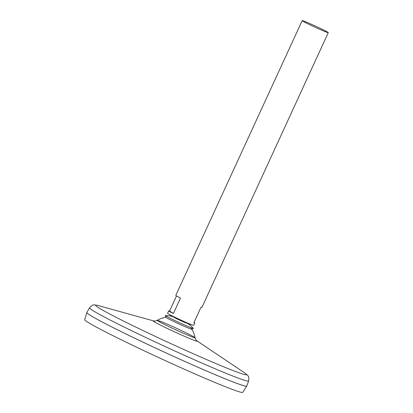 <?xml version="1.0" encoding="UTF-8"?>
<svg xmlns="http://www.w3.org/2000/svg" width="413" height="413" viewBox="0 0 413 413"><rect width="100%" height="100%" fill="white"/><g stroke="black" fill="none" stroke-linecap="round" stroke-linejoin="round"><path stroke-width="0.62" d="M180.858 332.129A20.82 0.852 -155.3 0 1 157.239 320.333L157.239 320.333A20.82 0.852 -155.3 0 1 176.49 328.278A20.82 0.852 -155.3 0 1 195.055 337.726L195.055 337.726A20.82 0.852 -155.3 0 1 180.858 332.129M194.084 322.31A14.367 0.589 -155.3 0 1 194.797 322.863L193.671 325.31A14.367 0.589 -155.3 0 1 192.83 325.139L186.196 322.961A7 0.289 -155.3 0 1 181.834 321.154A7 0.289 -155.3 0 1 174.214 317.452L168.241 313.828A14.367 0.589 -155.3 0 1 167.564 313.302L168.69 310.855A14.367 0.589 -155.3 0 1 169.573 311.041L176.527 295.92M89.523 307.809A87.566 3.583 -155.3 0 0 188.927 357.348A87.566 3.583 -155.3 0 0 248.631 380.993L246.783 386.067A88.005 3.603 -155.3 0 1 186.774 362.304A88.005 3.603 -155.3 0 1 86.869 312.517L89.523 307.809C91.732 305.496 93.064 304.567 93.514 305.031C93.715 304.727 95.3 304.902 98.268 305.568A83.085 3.402 -155.3 0 0 189.944 352.258A83.085 3.402 -155.3 0 0 244.641 372.893L196.794 340.73A24.341 0.996 -155.3 0 1 180.729 334.659A24.341 0.996 -155.3 0 1 153.822 320.968L98.268 305.568M246.633 386.186A87.99 3.603 -155.3 0 1 186.764 362.315A87.99 3.603 -155.3 0 1 86.875 312.703M246.773 386.088A88.005 3.603 -155.3 0 1 246.757 386.114A88.005 3.603 -155.3 0 1 186.769 362.32A88.005 3.603 -155.3 0 1 86.854 312.564A88.005 3.603 -155.3 0 1 86.864 312.538M246.757 386.114L242.756 392.35A86.973 3.562 -155.3 0 1 183.465 368.835A86.973 3.562 -155.3 0 1 84.722 319.662L86.854 312.564M318.48 28.776A14.367 0.589 -155.3 0 1 302.171 20.65A14.367 0.589 -155.3 0 1 315.47 26.122A14.367 0.589 -155.3 0 1 328.278 32.658A14.367 0.589 -155.3 0 1 318.48 28.776M192.83 325.139A14.367 0.589 -155.3 0 1 183.878 321.428A14.367 0.589 -155.3 0 1 168.241 313.828M194.797 322.863A14.367 0.589 -155.3 0 1 193.914 322.682L201.038 307.195A14.367 0.589 24.7 0 0 201.921 307.375L328.278 32.658M302.171 20.65L175.814 295.367A14.367 0.589 24.7 0 0 180.496 298.026L173.372 313.513A14.367 0.589 -155.3 0 1 168.69 310.855M173.372 313.513L169.573 311.041M186.557 322.976A7 0.289 -155.3 0 1 181.834 321.154A7 0.289 -155.3 0 1 173.966 317.189M187.476 323.384L190.057 325.083L193.403 328.345A15.441 0.63 -155.3 0 1 193.408 328.428L191.808 329.233A14.321 0.589 -155.3 0 1 182.061 325.346A14.321 0.589 -155.3 0 1 165.804 317.272L165.37 315.532A15.441 0.63 -155.3 0 1 165.437 315.48L170.084 315.899L173.057 316.75M193.408 328.428A15.441 0.63 -155.3 0 1 182.897 324.241A15.441 0.63 -155.3 0 1 165.37 315.532M165.794 317.236A25.446 25.446 0 0 0 157.234 320.333M196.753 340.704L196.805 340.74C196.603 341.061 196.02 340.054 195.055 337.726A25.446 25.446 0 0 0 190.775 327.586M153.868 320.978L153.812 320.963C153.703 321.329 154.844 321.118 157.239 320.333M248.631 380.993C248.951 377.807 248.786 376.197 248.141 376.155C248.244 375.799 247.077 374.715 244.641 372.893"/></g></svg>
